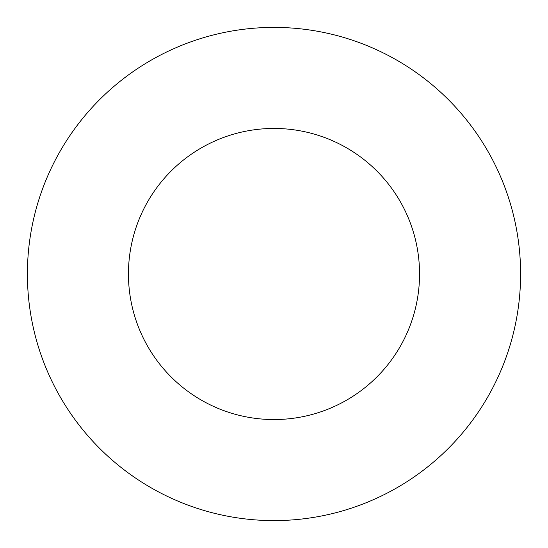 <?xml version="1.0" encoding="UTF-8"?>
<svg xmlns="http://www.w3.org/2000/svg" width="548" height="548" viewBox="0 0 548 548"><rect width="100%" height="100%" fill="white"/><g stroke="black" fill="none" stroke-linecap="round" stroke-linejoin="round"><path stroke-width="0.82" d="M27.4 274A246.6 246.6 0 0 0 397.3 487.562A246.6 246.6 0 0 0 397.3 60.438A246.6 246.6 0 0 0 27.4 274M128.444 274A145.556 145.556 0 0 0 346.774 400.054A145.556 145.556 0 0 0 346.774 147.946A145.556 145.556 0 0 0 128.444 274A145.556 145.556 0 0 0 346.774 400.054A145.556 145.556 0 0 0 346.774 147.946A145.556 145.556 0 0 0 128.444 274"/></g></svg>
